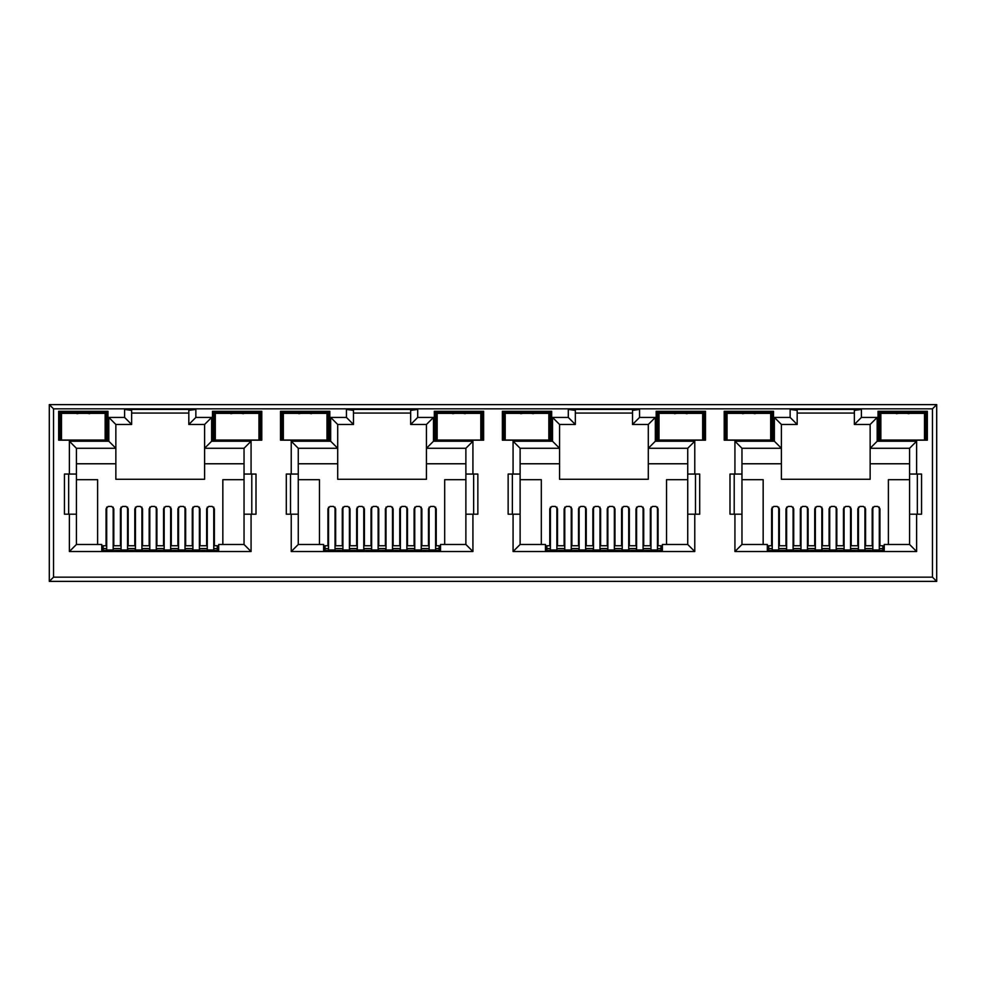<?xml version="1.0" encoding="UTF-8"?>
<svg xmlns="http://www.w3.org/2000/svg" width="986" height="986" viewBox="0 0 986 986"><rect width="100%" height="100%" fill="white"/><g stroke="black" fill="none" stroke-linecap="round" stroke-linejoin="round"><path stroke-width="1.48" d="M240.301 440.039L233.953 440.039M230.823 413.676L237.133 412.715L243.443 413.676M457.812 440.163L455.828 440.039M452.673 413.676L458.983 412.715L465.293 413.676M679.662 440.163L677.678 440.039M674.523 413.676L680.833 412.715L687.143 413.676M901.512 440.163L899.528 440.039M896.373 413.676L902.683 412.715L908.993 413.676M325.023 547.587L323.618 547.587M546.873 547.587L545.468 547.587M768.723 547.587L767.318 547.587M103.173 547.587L101.768 547.587M440.532 547.587L439.127 547.587M662.382 547.587L660.977 547.587M884.232 547.587L882.827 547.587M218.682 547.587L217.277 547.587M58.667 440.175L107.967 440.175L107.967 411.298L58.667 411.298L58.667 440.175M212.483 440.175L261.783 440.175L261.783 411.298L212.483 411.298L212.483 440.175M280.517 440.175L329.817 440.175L329.817 411.298L280.517 411.298L280.517 440.175M502.367 440.175L551.667 440.175L551.667 411.298L502.367 411.298L502.367 440.175M505.189 422.575L504.327 422.575L503.772 412.715L550.262 412.715L550.262 440.175L548.845 440.175M527.017 440.175L510.119 440.175M434.333 440.175L483.633 440.175L483.633 411.298L434.333 411.298L434.333 440.175M480.811 440.175L482.228 440.175L481.71 430.611L480.811 430.611M458.983 440.175L442.085 440.175M724.217 440.175L773.517 440.175L773.517 411.298L724.217 411.298L724.217 440.175M770.695 422.575L771.557 422.575L772.112 412.715L772.112 440.175L770.695 440.175M748.867 440.175L731.969 440.175M656.183 440.175L705.483 440.175L705.483 411.298L656.183 411.298L656.183 440.175M702.661 440.175L704.078 440.175L704.078 412.715L657.588 412.715L656.183 411.298M680.833 440.175L663.935 440.175M53.527 577.167L49.3 581.383L936.7 581.383L932.473 577.167L932.473 408.833L53.527 408.833L53.527 577.167L932.473 577.167M330.667 417.435L330.667 441.235L291.227 441.235L291.227 474.056L286.297 474.056L286.297 514.199L291.227 514.199L291.227 551.531L472.923 551.531L472.923 514.199L477.853 514.199L477.853 474.056L465.885 474.056L465.885 448.273L426.445 448.273L426.445 479.27L337.705 479.27L337.705 424.473L353.481 424.473L353.481 410.386L346.443 409.4L346.443 417.435L330.667 417.435L337.705 424.473M335.659 545.751L335.659 508.788L333.551 506.447L330.027 506.447L327.919 508.788L327.919 545.751M291.227 514.199L298.265 514.199L298.265 544.482L323.618 544.482L323.618 550.398L440.532 550.398L440.532 544.482L465.885 544.482L465.885 474.056M436.231 545.751L436.231 508.788L434.123 506.447L430.599 506.447L428.491 508.788L428.491 545.751M465.885 479.689L444.686 479.689L444.686 544.482M319.464 544.482L319.464 479.689L298.265 479.689M350.03 545.751L350.03 508.788L347.922 506.447L344.397 506.447L342.278 508.788L342.278 545.751M364.401 545.751L364.401 508.788L362.281 506.447L358.768 506.447L356.649 508.788L356.649 545.751M378.76 545.751L378.76 508.788L376.652 506.447L373.127 506.447L371.019 508.788L371.019 545.751M393.131 545.751L393.131 508.788L391.023 506.447L387.498 506.447L385.39 508.788L385.39 545.751M407.501 545.751L407.501 508.788L405.382 506.447L401.869 506.447L399.749 508.788L399.749 545.751M421.872 545.751L421.872 508.788L419.753 506.447L416.228 506.447L414.12 508.788L414.12 545.751M251.073 551.531L251.073 514.199L256.003 514.199L256.003 474.056L251.073 474.056L251.073 441.235L211.633 441.235L211.633 417.435L195.857 417.435L195.857 409.4L124.593 409.4L124.593 417.435L108.817 417.435L108.817 441.235L69.377 441.235L69.377 474.056L64.447 474.056L64.447 514.199L69.377 514.199L69.377 551.531L251.073 551.531L244.035 544.482L218.682 544.482L218.682 550.398L101.768 550.398L101.768 544.482L76.415 544.482L76.415 448.273L115.855 448.273L115.855 479.27L204.595 479.27L204.595 463.777L244.035 463.777L244.035 448.273L204.595 448.273L204.595 463.777M244.035 479.689L222.836 479.689L222.836 544.482M244.035 463.777L244.035 544.482L244.035 514.199L251.073 514.199M251.073 474.056L244.035 474.056L244.035 448.273L251.073 441.235M211.633 417.435L204.595 424.473L204.595 448.273L211.633 441.235M76.415 463.777L115.855 463.777M97.614 544.482L97.614 479.689L76.415 479.689M113.809 545.751L113.809 508.788L111.701 506.447L108.177 506.447L106.069 508.788L106.069 545.751M128.18 545.751L128.18 508.788L126.072 506.447L122.547 506.447L120.428 508.788L120.428 545.751M142.551 545.751L142.551 508.788L140.431 506.447L136.918 506.447L134.799 508.788L134.799 545.751M156.91 545.751L156.91 508.788L154.802 506.447L151.277 506.447L149.169 508.788L149.169 545.751M171.281 545.751L171.281 508.788L169.173 506.447L165.648 506.447L163.54 508.788L163.54 545.751M185.651 545.751L185.651 508.788L183.532 506.447L180.019 506.447L177.899 508.788L177.899 545.751M200.022 545.751L200.022 508.788L197.903 506.447L194.378 506.447L192.27 508.788L192.27 545.751M214.381 545.751L214.381 508.788L212.273 506.447L208.749 506.447L206.641 508.788L206.641 545.751M204.595 424.473L188.819 424.473L188.819 410.386L195.857 409.4M188.819 413.06L131.631 413.06M741.965 463.777L781.405 463.777L781.405 479.27L870.145 479.27L870.145 463.777L909.585 463.777M909.585 479.689L888.386 479.689L888.386 544.482M763.164 544.482L763.164 479.689L741.965 479.689M779.359 545.751L779.359 508.788L777.251 506.447L773.727 506.447L771.619 508.788L771.619 545.751M793.73 545.751L793.73 508.788L791.622 506.447L788.097 506.447L785.978 508.788L785.978 545.751M808.101 545.751L808.101 508.788L805.981 506.447L802.468 506.447L800.349 508.788L800.349 545.751M822.46 545.751L822.46 508.788L820.352 506.447L816.827 506.447L814.719 508.788L814.719 545.751M836.831 545.751L836.831 508.788L834.723 506.447L831.198 506.447L829.09 508.788L829.09 545.751M851.201 545.751L851.201 508.788L849.082 506.447L845.569 506.447L843.449 508.788L843.449 545.751M865.572 545.751L865.572 508.788L863.453 506.447L859.928 506.447L857.82 508.788L857.82 545.751M879.931 545.751L879.931 508.788L877.823 506.447L874.299 506.447L872.191 508.788L872.191 545.751M854.369 424.473L861.407 417.435L861.407 409.4L854.369 410.386L854.369 424.473L870.145 424.473L870.145 463.777M916.623 514.199L921.553 514.199L921.553 474.056L916.623 474.056L916.623 441.235L877.183 441.235L870.145 448.273L909.585 448.273L909.585 544.482L916.623 551.531L916.623 514.199L909.585 514.199M797.181 413.06L854.369 413.06M861.407 409.4L790.143 409.4L797.181 410.386L797.181 424.473L781.405 424.473L774.367 417.435L774.367 441.235L734.927 441.235L734.927 474.056L741.965 474.056L741.965 448.273L734.927 441.235M781.405 463.777L781.405 448.273L741.965 448.273M734.927 474.056L729.997 474.056L729.997 514.199L734.927 514.199L734.927 551.531L741.965 544.482L741.965 474.056M741.965 544.482L767.318 544.482L767.318 550.398L884.232 550.398L884.232 544.482L909.585 544.482M917.337 514.199L917.337 474.056M734.213 474.056L734.213 514.199M520.115 463.777L559.555 463.777L559.555 479.27L648.295 479.27L648.295 463.777L687.735 463.777M687.735 479.689L666.536 479.689L666.536 544.482M541.314 544.482L541.314 479.689L520.115 479.689M557.509 545.751L557.509 508.788L555.401 506.447L551.877 506.447L549.769 508.788L549.769 545.751M571.88 545.751L571.88 508.788L569.772 506.447L566.247 506.447L564.128 508.788L564.128 545.751M586.251 545.751L586.251 508.788L584.131 506.447L580.618 506.447L578.499 508.788L578.499 545.751M600.61 545.751L600.61 508.788L598.502 506.447L594.977 506.447L592.869 508.788L592.869 545.751M614.981 545.751L614.981 508.788L612.873 506.447L609.348 506.447L607.24 508.788L607.24 545.751M629.351 545.751L629.351 508.788L627.232 506.447L623.719 506.447L621.599 508.788L621.599 545.751M643.722 545.751L643.722 508.788L641.603 506.447L638.078 506.447L635.97 508.788L635.97 545.751M658.081 545.751L658.081 508.788L655.973 506.447L652.449 506.447L650.341 508.788L650.341 545.751M552.517 417.435L559.555 424.473L575.331 424.473L568.293 417.435L552.517 417.435L552.517 441.235L513.077 441.235L513.077 474.056L508.147 474.056L508.147 514.199L513.077 514.199L513.077 551.531L694.773 551.531L694.773 514.199L699.703 514.199L699.703 474.056L687.735 474.056L687.735 448.273L648.295 448.273L648.295 463.777M694.773 474.056L694.773 441.235L655.333 441.235L655.333 417.435L648.295 424.473L632.519 424.473L632.519 410.386L639.557 409.4L568.293 409.4L575.331 410.386L575.331 424.473M575.331 413.06L632.519 413.06M559.555 463.777L559.555 448.273L520.115 448.273L520.115 544.482L545.468 544.482L545.468 550.398L662.382 550.398L662.382 544.482L687.735 544.482L687.735 474.056M695.487 514.199L695.487 474.056M512.363 474.056L512.363 514.199M426.445 463.777L465.885 463.777M472.923 474.056L472.923 441.235L433.483 441.235L433.483 417.435L426.445 424.473L410.669 424.473L410.669 410.386L417.707 409.4L346.443 409.4M353.481 413.06L410.669 413.06M330.667 441.235L337.705 448.273L298.265 448.273L298.265 514.199M298.265 463.777L337.705 463.777M473.637 514.199L473.637 474.056M290.513 474.056L290.513 514.199M68.663 474.056L68.663 514.199M124.593 409.4L131.631 410.386L131.631 424.473L115.855 424.473L115.855 448.273L108.817 441.235M251.787 514.199L251.787 474.056M932.473 408.833L936.7 404.617L49.3 404.617L53.527 408.833M936.7 404.617L936.7 581.383M49.3 581.383L49.3 404.617M69.377 474.056L76.415 474.056M69.377 514.199L76.415 514.199M69.377 551.531L76.415 544.482M195.857 417.435L188.819 424.473M124.593 417.435L131.631 424.473M108.817 417.435L115.855 424.473M69.377 441.235L76.415 448.273M291.227 474.056L298.265 474.056M291.227 551.531L298.265 544.482M472.923 551.531L465.885 544.482M472.923 514.199L465.885 514.199M472.923 441.235L465.885 448.273M433.483 441.235L426.445 448.273L426.445 424.473M433.483 417.435L417.707 417.435L410.669 424.473M353.481 424.473L346.443 417.435M291.227 441.235L298.265 448.273M513.077 474.056L520.115 474.056M513.077 514.199L520.115 514.199M513.077 551.531L520.115 544.482M694.773 551.531L687.735 544.482M694.773 514.199L687.735 514.199M694.773 441.235L687.735 448.273M655.333 441.235L648.295 448.273L648.295 424.473M655.333 417.435L639.557 417.435L632.519 424.473M552.517 441.235L559.555 448.273L559.555 424.473M513.077 441.235L520.115 448.273M734.927 514.199L741.965 514.199M916.623 474.056L909.585 474.056M916.623 441.235L909.585 448.273M870.145 424.473L877.183 417.435L861.407 417.435M797.181 424.473L790.143 417.435L774.367 417.435M781.405 424.473L781.405 448.273L774.367 441.235M924.511 422.575L925.373 422.575L925.928 412.715L927.333 411.298L878.033 411.298L878.033 440.175L925.928 440.175L925.41 430.611L924.511 430.611M925.928 440.175L925.928 412.715L879.438 412.715L878.033 411.298M924.511 440.175L927.333 440.175L927.333 411.298M880.855 430.315L879.98 430.315L879.438 440.175L879.438 412.715L879.993 422.575L880.855 422.575M773.517 411.298L772.112 412.715L725.622 412.715L724.217 411.298M726.399 422.575L725.622 440.175L725.622 412.715L726.177 422.575L727.039 422.575M702.661 422.279L703.56 422.279L704.078 412.715L705.483 411.298M659.005 430.315L658.13 430.315L657.588 440.175L657.588 412.715L658.143 422.575L659.005 422.575M548.845 422.279L549.744 422.279L550.262 412.715L551.667 411.298M504.549 422.575L503.772 440.175L503.772 412.715L502.367 411.298M480.811 422.575L481.673 422.575L482.228 412.715L435.738 412.715L434.333 411.298M482.228 440.175L482.228 412.715L483.633 411.298M437.155 430.315L436.28 430.315L435.738 440.175L435.738 412.715L436.293 422.575L437.155 422.575M329.817 411.298L328.412 412.715L281.922 412.715L280.517 411.298M326.995 422.279L327.894 422.279L328.412 412.715L328.412 440.175L327.857 430.315L326.995 430.315M283.339 422.575L282.477 422.575L281.922 412.715L281.922 440.175L282.477 430.315L283.339 430.315M282.699 430.315L282.699 422.575M327.635 430.315L327.857 422.575L326.995 422.575M259.601 430.315L260.378 412.715L213.888 412.715L212.483 411.298M258.961 430.315L259.823 430.315L260.378 440.175L260.378 412.715L261.783 411.298M215.305 430.315L214.443 430.315L213.888 440.175L213.888 412.715L214.665 430.315M105.145 422.575L106.007 422.575L106.562 412.715L60.072 412.715L58.667 411.298M105.145 430.315L106.007 430.315L106.562 440.175L106.562 412.715L107.967 411.298M879.98 430.315L880.215 422.575M925.151 422.575L925.41 430.611M905.838 440.039L903.866 440.163M925.386 430.315L924.511 430.315M902.683 440.175L885.785 440.175M772.112 440.175L771.335 422.575M658.365 422.575L658.13 430.315M702.661 430.611L703.56 430.611L703.301 422.575M702.661 422.575L703.56 422.279M703.56 430.611L704.078 440.175M683.988 440.039L682.016 440.163M703.536 430.315L702.661 430.315M752.022 440.039L750.05 440.163M771.57 430.315L770.695 430.315M755.177 413.676L748.867 412.715L742.557 413.676M747.696 440.163L745.712 440.039M727.039 430.315L726.164 430.315M436.515 422.575L436.28 430.315M481.71 430.611L481.451 422.575M462.138 440.039L460.166 440.163M481.686 430.315L480.811 430.315M548.845 430.611L549.744 430.611L549.707 422.575L548.845 422.575M549.744 430.611L550.262 440.175M530.172 440.039L528.2 440.163M549.72 430.315L548.845 430.315M533.327 413.676L527.017 412.715L520.707 413.676M525.846 440.163L523.862 440.039M505.189 430.315L504.314 430.315M308.335 440.039L301.987 440.039M311.477 413.676L305.167 412.715L298.857 413.676M215.305 422.575L214.443 422.575M258.961 422.575L259.823 422.575M61.489 430.315L60.627 430.315L60.072 440.175L60.072 412.715L60.627 422.575L61.489 422.575M105.785 430.315L105.785 422.575M60.849 422.575L60.849 430.315M86.497 440.039L80.149 440.039M77.007 413.676L83.317 412.715L89.627 413.676M213.752 507.124L213.752 550.398M207.27 550.398L207.27 507.124M106.698 507.124L106.698 550.398M113.18 507.124L113.18 550.398M113.18 520.398L113.809 520.398M127.551 507.124L127.551 550.398M121.068 550.398L121.068 507.124M199.382 507.124L199.382 550.398M192.899 550.398L192.899 507.124M141.91 507.124L141.91 550.398M135.439 550.398L135.439 507.124M185.011 520.398L185.651 520.398M185.011 507.124L185.011 550.398M178.54 550.398L178.54 507.124M149.169 520.398L149.798 520.398M156.281 507.124L156.281 550.398M149.798 550.398L149.798 507.124M170.652 507.124L170.652 550.398M164.169 550.398L164.169 507.124M135.156 550.398L135.156 548.573L127.823 548.573L127.823 550.398M149.515 550.398L149.515 548.573L142.194 548.573L142.194 550.398M163.886 550.398L163.886 548.573L156.564 548.573L156.564 550.398M178.256 550.398L178.256 548.573L170.935 548.573L170.935 550.398M192.627 550.398L192.627 548.573L185.294 548.573L185.294 550.398M199.665 550.398L199.382 548.573M121.068 548.573L120.785 550.398M217.277 550.398L217.277 548.573L213.752 548.573M207.27 548.573L199.665 548.573M217.277 548.573L217.277 545.751L213.752 545.751M207.27 545.751L199.382 545.751M192.899 545.751L185.011 545.751M178.54 545.751L170.652 545.751M164.169 545.751L156.281 545.751M149.798 545.751L141.91 545.751M135.439 545.751L127.551 545.751M121.068 545.751L113.18 545.751M106.698 545.751L103.173 545.751L103.173 548.573L106.698 548.573M113.18 548.573L120.785 548.573M103.173 548.573L103.173 550.398M61.489 413.344L105.145 413.344L105.145 440.039L61.489 440.039L61.489 413.344M215.305 413.344L258.961 413.344L258.961 440.039L215.305 440.039L215.305 413.344M437.155 413.344L480.811 413.344L480.811 440.039L437.155 440.039L437.155 413.344M659.005 413.344L702.661 413.344L702.661 440.039L659.005 440.039L659.005 413.344M880.855 413.344L924.511 413.344L924.511 440.039L880.855 440.039L880.855 413.344M283.339 413.344L326.995 413.344L326.995 440.039L283.339 440.039L283.339 413.344M505.189 413.344L548.845 413.344L548.845 440.039L505.189 440.039L505.189 413.344M727.039 413.344L770.695 413.344L770.695 440.039L727.039 440.039L727.039 413.344M357.006 550.398L357.006 548.573L349.673 548.573L349.673 550.398M371.365 550.398L371.365 548.573L364.044 548.573L364.044 550.398M385.736 550.398L385.736 548.573L378.414 548.573L378.414 550.398M400.106 550.398L400.106 548.573L392.785 548.573L392.785 550.398M414.477 550.398L414.477 548.573L407.144 548.573L407.144 550.398M421.515 550.398L421.232 548.573M342.918 548.573L342.635 550.398M439.127 550.398L439.127 548.573L435.602 548.573M429.12 548.573L421.515 548.573M439.127 548.573L439.127 545.751L435.602 545.751M429.12 545.751L421.232 545.751M414.749 545.751L406.861 545.751M400.39 545.751L392.502 545.751M386.019 545.751L378.131 545.751M371.648 545.751L363.76 545.751M357.289 545.751L349.401 545.751M342.918 545.751L335.03 545.751M328.548 545.751L325.023 545.751L325.023 548.573L328.548 548.573M335.03 548.573L342.635 548.573M325.023 548.573L325.023 550.398M578.856 550.398L578.856 548.573L571.523 548.573L571.523 550.398M593.215 550.398L593.215 548.573L585.894 548.573L585.894 550.398M607.586 550.398L607.586 548.573L600.264 548.573L600.264 550.398M621.956 550.398L621.956 548.573L614.635 548.573L614.635 550.398M636.327 550.398L636.327 548.573L628.994 548.573L628.994 550.398M643.365 550.398L643.082 548.573M564.768 548.573L564.485 550.398M660.977 550.398L660.977 548.573L657.452 548.573M650.97 548.573L643.365 548.573M660.977 548.573L660.977 545.751L657.452 545.751M650.97 545.751L643.082 545.751M636.599 545.751L628.711 545.751M622.24 545.751L614.352 545.751M607.869 545.751L599.981 545.751M593.498 545.751L585.61 545.751M579.139 545.751L571.251 545.751M564.768 545.751L556.88 545.751M550.398 545.751L546.873 545.751L546.873 548.573L550.398 548.573M556.88 548.573L564.485 548.573M546.873 548.573L546.873 550.398M800.706 550.398L800.706 548.573L793.373 548.573L793.373 550.398M815.065 550.398L815.065 548.573L807.744 548.573L807.744 550.398M829.436 550.398L829.436 548.573L822.114 548.573L822.114 550.398M843.806 550.398L843.806 548.573L836.485 548.573L836.485 550.398M858.177 550.398L858.177 548.573L850.844 548.573L850.844 550.398M865.215 550.398L864.932 548.573M786.618 548.573L786.335 550.398M882.827 550.398L882.827 548.573L879.302 548.573M872.82 548.573L865.215 548.573M882.827 548.573L882.827 545.751L879.302 545.751M872.82 545.751L864.932 545.751M858.449 545.751L850.561 545.751M844.09 545.751L836.202 545.751M829.719 545.751L821.831 545.751M815.348 545.751L807.46 545.751M800.989 545.751L793.101 545.751M786.618 545.751L778.73 545.751M772.248 545.751L768.723 545.751L768.723 548.573L772.248 548.573M778.73 548.573L786.335 548.573M768.723 548.573L768.723 550.398M435.602 507.137L435.602 550.398M429.12 550.398L429.12 507.137M328.548 507.137L328.548 550.398M335.03 507.137L335.03 550.398M335.03 520.398L335.659 520.398M349.401 507.137L349.401 550.398M342.918 550.398L342.918 507.137M421.232 507.137L421.232 550.398M414.749 550.398L414.749 507.137M363.76 507.137L363.76 550.398M357.289 550.398L357.289 507.137M406.861 520.398L407.501 520.398M406.861 507.137L406.861 550.398M400.39 550.398L400.39 507.137M371.019 520.398L371.648 520.398M378.131 507.137L378.131 550.398M371.648 550.398L371.648 507.137M392.502 507.137L392.502 550.398M386.019 550.398L386.019 507.137M657.452 507.137L657.452 550.398M650.97 550.398L650.97 507.137M550.398 507.137L550.398 550.398M556.88 507.137L556.88 550.398M556.88 520.398L557.509 520.398M571.251 507.137L571.251 550.398M564.768 550.398L564.768 507.137M643.082 507.137L643.082 550.398M636.599 550.398L636.599 507.137M585.61 507.137L585.61 550.398M579.139 550.398L579.139 507.137M628.711 520.398L629.351 520.398M628.711 507.137L628.711 550.398M622.24 550.398L622.24 507.137M592.869 520.398L593.498 520.398M599.981 507.137L599.981 550.398M593.498 550.398L593.498 507.137M614.352 507.137L614.352 550.398M607.869 550.398L607.869 507.137M879.302 507.137L879.302 550.398M872.82 550.398L872.82 507.137M772.248 507.137L772.248 550.398M778.73 507.137L778.73 550.398M778.73 520.398L779.359 520.398M793.101 507.137L793.101 550.398M786.618 550.398L786.618 507.137M864.932 507.137L864.932 550.398M858.449 550.398L858.449 507.137M807.46 507.137L807.46 550.398M800.989 550.398L800.989 507.137M850.561 520.398L851.201 520.398M850.561 507.137L850.561 550.398M844.09 550.398L844.09 507.137M814.719 520.398L815.348 520.398M821.831 507.137L821.831 550.398M815.348 550.398L815.348 507.137M836.202 507.137L836.202 550.398M829.719 550.398L829.719 507.137M417.707 417.435L417.707 409.4M639.557 417.435L639.557 409.4M568.293 409.4L568.293 417.435M734.927 551.531L916.623 551.531M877.183 441.235L877.183 417.435M790.143 409.4L790.143 417.435M880.855 422.279L879.956 422.279M924.511 422.279L925.41 422.279M879.956 430.611L880.855 430.611M727.039 422.279L726.14 422.279M659.005 422.279L658.106 422.279M658.106 430.611L659.005 430.611M770.695 422.279L771.594 422.279M771.594 430.611L770.695 430.611M727.039 430.611L726.14 430.611M505.189 422.279L504.29 422.279M437.155 422.279L436.256 422.279M480.811 422.279L481.71 422.279M436.256 430.611L437.155 430.611M505.189 430.611L504.29 430.611M283.339 422.279L282.44 422.279M283.339 430.611L282.44 430.611M326.995 430.611L327.894 430.611M215.305 422.279L214.406 422.279M214.406 430.611L215.305 430.611M258.961 422.279L259.86 422.279M259.86 430.611L258.961 430.611M61.489 422.279L60.59 422.279M61.489 430.611L60.59 430.611M105.145 422.279L106.044 422.279M106.044 430.611L105.145 430.611M207.27 549.991L213.752 549.991M106.698 549.991L113.18 549.991M113.18 526.598L113.809 526.598M121.068 549.991L127.551 549.991M192.899 549.991L199.382 549.991M135.439 549.991L141.91 549.991M185.011 526.598L185.651 526.598M178.54 549.991L185.011 549.991M149.169 526.598L149.798 526.598M149.798 549.991L156.281 549.991M164.169 549.991L170.652 549.991M429.12 549.991L435.602 549.991M328.548 549.991L335.03 549.991M335.03 526.598L335.659 526.598M342.918 549.991L349.401 549.991M414.749 549.991L421.232 549.991M357.289 549.991L363.76 549.991M406.861 526.598L407.501 526.598M400.39 549.991L406.861 549.991M371.019 526.598L371.648 526.598M371.648 549.991L378.131 549.991M386.019 549.991L392.502 549.991M650.97 549.991L657.452 549.991M550.398 549.991L556.88 549.991M556.88 526.598L557.509 526.598M564.768 549.991L571.251 549.991M636.599 549.991L643.082 549.991M579.139 549.991L585.61 549.991M628.711 526.598L629.351 526.598M622.24 549.991L628.711 549.991M592.869 526.598L593.498 526.598M593.498 549.991L599.981 549.991M607.869 549.991L614.352 549.991M872.82 549.991L879.302 549.991M772.248 549.991L778.73 549.991M778.73 526.598L779.359 526.598M786.618 549.991L793.101 549.991M858.449 549.991L864.932 549.991M800.989 549.991L807.46 549.991M850.561 526.598L851.201 526.598M844.09 549.991L850.561 549.991M814.719 526.598L815.348 526.598M815.348 549.991L821.831 549.991M829.719 549.991L836.202 549.991"/></g></svg>
